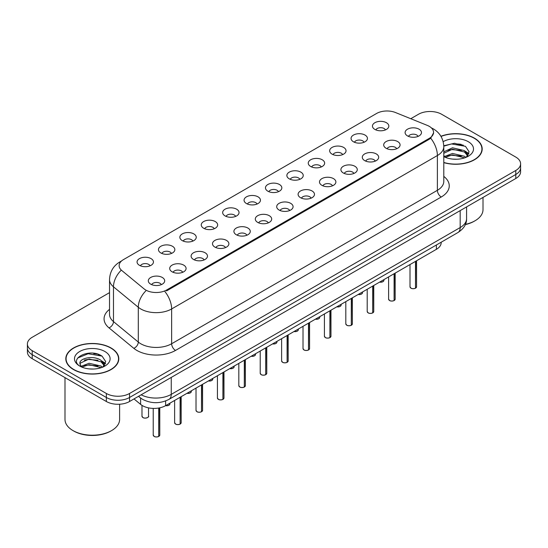 <?xml version="1.0" encoding="UTF-8"?>
<svg xmlns="http://www.w3.org/2000/svg" width="548" height="548" viewBox="0 0 548 548"><rect width="100%" height="100%" fill="white"/><g stroke="black" fill="none" stroke-linecap="round" stroke-linejoin="round"><path stroke-width="0.82" d="M353.453 141.768A8.193 4.733 180 0 1 351.83 140.432A8.193 4.733 180 0 1 354.542 134.548A8.193 4.733 180 0 1 365.043 135.075A8.193 4.733 180 0 1 366.667 140.432A8.193 4.733 180 0 1 353.453 141.768M364.043 142.261A4.918 2.836 0 0 0 362.721 140.877A4.918 2.836 0 0 0 357.878 140.158A4.918 2.836 0 0 0 354.453 142.261M332.054 154.125A8.193 4.733 180 0 1 330.43 152.782A8.193 4.733 180 0 1 333.143 146.905A8.193 4.733 180 0 1 343.644 147.433A8.193 4.733 180 0 1 345.267 152.782A8.193 4.733 180 0 1 332.054 154.125M342.644 154.611A4.918 2.836 0 0 0 341.329 153.228A4.918 2.836 0 0 0 336.479 152.508A4.918 2.836 0 0 0 333.054 154.611M310.654 166.476A8.193 4.733 180 0 1 309.031 165.14A8.193 4.733 180 0 1 311.744 159.256A8.193 4.733 180 0 1 322.245 159.783A8.193 4.733 180 0 1 323.868 165.14A8.193 4.733 180 0 1 310.654 166.476M321.244 166.969A4.918 2.836 0 0 0 319.929 165.585A4.918 2.836 0 0 0 315.086 164.866A4.918 2.836 0 0 0 311.654 166.969M289.255 178.833A8.193 4.733 180 0 1 287.632 177.49A8.193 4.733 180 0 1 290.344 171.613A8.193 4.733 180 0 1 300.845 172.141A8.193 4.733 180 0 1 302.469 177.49A8.193 4.733 180 0 1 289.255 178.833M299.845 179.319A4.918 2.836 0 0 0 298.53 177.942A4.918 2.836 0 0 0 293.687 177.223A4.918 2.836 0 0 0 290.255 179.319M267.856 191.184A8.193 4.733 180 0 1 266.232 189.848A8.193 4.733 180 0 1 268.945 183.97A8.193 4.733 180 0 1 279.446 184.498A8.193 4.733 180 0 1 281.069 189.848A8.193 4.733 180 0 1 267.856 191.184M278.446 191.677A4.918 2.836 0 0 0 277.13 190.293A4.918 2.836 0 0 0 272.288 189.574A4.918 2.836 0 0 0 268.856 191.677M246.456 203.541A8.193 4.733 180 0 1 244.833 202.205A8.193 4.733 180 0 1 247.545 196.321A8.193 4.733 180 0 1 258.046 196.848A8.193 4.733 180 0 1 259.677 202.205A8.193 4.733 180 0 1 246.456 203.541M257.046 204.034A4.918 2.836 0 0 0 255.731 202.65A4.918 2.836 0 0 0 250.888 201.931A4.918 2.836 0 0 0 247.456 204.034M225.064 215.898A8.193 4.733 180 0 1 223.433 214.556A8.193 4.733 180 0 1 226.146 208.678A8.193 4.733 180 0 1 236.647 209.206A8.193 4.733 180 0 1 238.277 214.556A8.193 4.733 180 0 1 225.064 215.898M235.654 216.385A4.918 2.836 0 0 0 234.332 215.001A4.918 2.836 0 0 0 229.489 214.282A4.918 2.836 0 0 0 226.057 216.385M203.664 228.249A8.193 4.733 180 0 1 202.034 226.913A8.193 4.733 180 0 1 204.746 221.029A8.193 4.733 180 0 1 215.248 221.556A8.193 4.733 180 0 1 216.878 226.913A8.193 4.733 180 0 1 203.664 228.249M214.254 228.742A4.918 2.836 0 0 0 212.932 227.358A4.918 2.836 0 0 0 208.089 226.639A4.918 2.836 0 0 0 204.657 228.742M182.265 240.606A8.193 4.733 180 0 1 180.635 239.264A8.193 4.733 180 0 1 183.354 233.386A8.193 4.733 180 0 1 193.848 233.914A8.193 4.733 180 0 1 195.478 239.264A8.193 4.733 180 0 1 182.265 240.606M192.855 241.093A4.918 2.836 0 0 0 191.533 239.709A4.918 2.836 0 0 0 186.69 238.99A4.918 2.836 0 0 0 183.258 241.093M160.865 252.957A8.193 4.733 180 0 1 159.235 251.621A8.193 4.733 180 0 1 161.955 245.744A8.193 4.733 180 0 1 172.449 246.271A8.193 4.733 180 0 1 174.079 251.621A8.193 4.733 180 0 1 160.865 252.957M171.456 253.45A4.918 2.836 0 0 0 170.133 252.066A4.918 2.836 0 0 0 165.291 251.347A4.918 2.836 0 0 0 161.859 253.45M139.466 265.314A8.193 4.733 180 0 1 137.836 263.978A8.193 4.733 180 0 1 140.555 258.094A8.193 4.733 180 0 1 151.049 258.622A8.193 4.733 180 0 1 152.68 263.978A8.193 4.733 180 0 1 139.466 265.314M150.056 265.801A4.918 2.836 0 0 0 148.734 264.424A4.918 2.836 0 0 0 143.891 263.704A4.918 2.836 0 0 0 140.466 265.801M374.853 129.41A8.193 4.733 180 0 1 373.229 128.074A8.193 4.733 180 0 1 375.942 122.197A8.193 4.733 180 0 1 386.443 122.725A8.193 4.733 180 0 1 388.066 128.074A8.193 4.733 180 0 1 374.853 129.41M385.443 129.903A4.918 2.836 0 0 0 384.121 128.52A4.918 2.836 0 0 0 379.278 127.8A4.918 2.836 0 0 0 375.853 129.903M386.093 148.255A8.193 4.733 180 0 1 384.47 146.919A8.193 4.733 180 0 1 387.183 141.042A8.193 4.733 180 0 1 397.684 141.569A8.193 4.733 180 0 1 399.307 146.919A8.193 4.733 180 0 1 386.093 148.255M396.684 148.748A4.918 2.836 0 0 0 395.361 147.364A4.918 2.836 0 0 0 390.519 146.645A4.918 2.836 0 0 0 387.094 148.748M364.694 160.612A8.193 4.733 180 0 1 363.071 159.276A8.193 4.733 180 0 1 365.783 153.392A8.193 4.733 180 0 1 376.284 153.919A8.193 4.733 180 0 1 377.908 159.276A8.193 4.733 180 0 1 364.694 160.612M375.284 161.105A4.918 2.836 0 0 0 373.962 159.721A4.918 2.836 0 0 0 369.119 159.002A4.918 2.836 0 0 0 365.694 161.105M343.295 172.969A8.193 4.733 180 0 1 341.671 171.627A8.193 4.733 180 0 1 344.384 165.749A8.193 4.733 180 0 1 354.885 166.277A8.193 4.733 180 0 1 356.508 171.627A8.193 4.733 180 0 1 343.295 172.969M353.885 173.456A4.918 2.836 0 0 0 352.563 172.072A4.918 2.836 0 0 0 347.72 171.353A4.918 2.836 0 0 0 344.295 173.456M321.895 185.32A8.193 4.733 180 0 1 320.272 183.984A8.193 4.733 180 0 1 322.984 178.1A8.193 4.733 180 0 1 333.485 178.627A8.193 4.733 180 0 1 335.109 183.984A8.193 4.733 180 0 1 321.895 185.32M332.485 185.813A4.918 2.836 0 0 0 331.17 184.429A4.918 2.836 0 0 0 326.32 183.71A4.918 2.836 0 0 0 322.895 185.813M300.496 197.677A8.193 4.733 180 0 1 298.872 196.335A8.193 4.733 180 0 1 301.585 190.457A8.193 4.733 180 0 1 312.086 190.985A8.193 4.733 180 0 1 313.709 196.335A8.193 4.733 180 0 1 300.496 197.677M311.086 198.164A4.918 2.836 0 0 0 309.771 196.78A4.918 2.836 0 0 0 304.928 196.061A4.918 2.836 0 0 0 301.496 198.164M279.096 210.028A8.193 4.733 180 0 1 277.473 208.692A8.193 4.733 180 0 1 280.186 202.815A8.193 4.733 180 0 1 290.687 203.342A8.193 4.733 180 0 1 292.31 208.692A8.193 4.733 180 0 1 279.096 210.028M289.687 210.521A4.918 2.836 0 0 0 288.371 209.137A4.918 2.836 0 0 0 283.528 208.418A4.918 2.836 0 0 0 280.096 210.521M257.697 222.385A8.193 4.733 180 0 1 256.074 221.05A8.193 4.733 180 0 1 258.786 215.165A8.193 4.733 180 0 1 269.287 215.693A8.193 4.733 180 0 1 270.911 221.05A8.193 4.733 180 0 1 257.697 222.385M268.287 222.878A4.918 2.836 0 0 0 266.972 221.495A4.918 2.836 0 0 0 262.129 220.776A4.918 2.836 0 0 0 258.697 222.878M236.298 234.736A8.193 4.733 180 0 1 234.674 233.4A8.193 4.733 180 0 1 237.387 227.523A8.193 4.733 180 0 1 247.888 228.05A8.193 4.733 180 0 1 249.511 233.4A8.193 4.733 180 0 1 236.298 234.736M246.888 235.229A4.918 2.836 0 0 0 245.573 233.845A4.918 2.836 0 0 0 240.73 233.126A4.918 2.836 0 0 0 237.298 235.229M214.905 247.093A8.193 4.733 180 0 1 213.275 245.757A8.193 4.733 180 0 1 215.987 239.873A8.193 4.733 180 0 1 226.488 240.401A8.193 4.733 180 0 1 228.119 245.757A8.193 4.733 180 0 1 214.905 247.093M225.488 247.586A4.918 2.836 0 0 0 224.173 246.203A4.918 2.836 0 0 0 219.33 245.483A4.918 2.836 0 0 0 215.898 247.586M193.506 259.451A8.193 4.733 180 0 1 191.875 258.108A8.193 4.733 180 0 1 194.588 252.231A8.193 4.733 180 0 1 205.089 252.758A8.193 4.733 180 0 1 206.719 258.108A8.193 4.733 180 0 1 193.506 259.451M204.096 259.937A4.918 2.836 0 0 0 202.774 258.553A4.918 2.836 0 0 0 197.931 257.834A4.918 2.836 0 0 0 194.499 259.937M172.106 271.801A8.193 4.733 180 0 1 170.476 270.465A8.193 4.733 180 0 1 173.195 264.588A8.193 4.733 180 0 1 183.69 265.116A8.193 4.733 180 0 1 185.32 270.465A8.193 4.733 180 0 1 172.106 271.801M182.696 272.294A4.918 2.836 0 0 0 181.374 270.911A4.918 2.836 0 0 0 176.531 270.191A4.918 2.836 0 0 0 173.1 272.294M150.707 284.159A8.193 4.733 180 0 1 149.077 282.816A8.193 4.733 180 0 1 151.796 276.939A8.193 4.733 180 0 1 162.29 277.466A8.193 4.733 180 0 1 163.921 282.816A8.193 4.733 180 0 1 150.707 284.159M161.297 284.645A4.918 2.836 0 0 0 159.975 283.268A4.918 2.836 0 0 0 155.132 282.549A4.918 2.836 0 0 0 151.7 284.645M407.493 135.904A8.193 4.733 180 0 1 405.869 134.561A8.193 4.733 180 0 1 408.582 128.684A8.193 4.733 180 0 1 419.083 129.212A8.193 4.733 180 0 1 420.706 134.561A8.193 4.733 180 0 1 407.493 135.904M418.083 136.39A4.918 2.836 0 0 0 416.761 135.013A4.918 2.836 0 0 0 411.918 134.294A4.918 2.836 0 0 0 408.493 136.39M427.269 125.382A14.748 8.515 180 0 1 429.242 126.335A14.748 8.515 180 0 1 433.557 132.356A14.748 8.515 180 0 1 429.242 138.377L166.578 290.022A14.748 8.515 180 0 1 144.069 288.885L121.8 270.52A14.748 8.515 180 0 1 119.128 265.636A14.748 8.515 180 0 1 123.451 259.615L376.572 113.477A14.748 8.515 180 0 1 395.464 112.525L427.269 125.382M441.181 242.223L441.181 242.641A16.385 9.46 180 0 1 436.379 249.326L165.619 405.65A16.385 9.46 180 0 1 140.61 404.383L133.993 398.93M443.791 162.633A26.496 15.296 0 0 0 482.192 148.974A26.496 15.296 0 0 0 474.431 138.158A26.496 15.296 0 0 0 440.928 136.274M111.038 347.959A26.496 15.296 0 0 0 82.166 344.644A26.496 15.296 0 0 0 65.808 358.776A26.496 15.296 0 0 0 73.569 369.592A26.496 15.296 0 0 0 102.442 372.907A26.496 15.296 0 0 0 118.793 358.776A26.496 15.296 0 0 0 111.038 347.959M66.082 360.152A26.496 15.296 0 0 0 65.993 360.557M433.598 132.801L430.707 138.206L429.276 139.24L166.619 290.885M109.525 292.639L32.202 337.28A16.385 9.46 0 0 0 27.4 343.966L27.4 351.994A16.385 9.46 0 0 0 32.202 358.687L106.36 401.506L106.36 397.492A16.385 9.46 0 0 0 129.54 397.492L515.798 174.483A16.385 9.46 0 0 0 520.6 167.791A16.385 9.46 0 0 1 515.798 174.483L129.54 397.492A16.385 9.46 0 0 1 106.36 397.492L32.202 354.672L106.36 397.492L106.36 393.478A16.385 9.46 0 0 0 129.54 393.478L515.798 170.469A16.385 9.46 0 0 0 520.6 163.777A16.385 9.46 0 0 0 515.798 157.091L441.64 114.272A16.385 9.46 0 0 0 418.46 114.272L410.774 118.711M27.4 347.98A16.385 9.46 0 0 0 32.202 354.672A16.385 9.46 0 0 1 27.4 347.98M27.4 343.966A16.385 9.46 0 0 0 32.202 350.658L106.36 393.478M118.615 360.557A26.496 15.296 0 0 0 118.526 360.152M482.007 150.755A26.496 15.296 0 0 0 481.918 150.351M99.928 354.981A21.852 12.618 0 0 0 98.291 354.672M463.32 145.179A21.852 12.618 0 0 0 461.683 144.871M106.36 401.506A16.385 9.46 0 0 0 129.54 401.506L515.798 178.497A16.385 9.46 0 0 0 520.6 171.805L520.6 163.777M415.5 288.186L415.48 288.234C413.535 288.865 412.034 288.844 410.993 288.18L410.007 286.789A3.274 1.891 0 0 0 410.966 288.132A3.274 1.891 0 0 0 415.5 288.186L415.5 261.382M415.48 288.234L415.425 288.227A3.172 1.829 180 0 1 411.048 288.173M415.5 288.049L415.706 261.266M394.101 300.544L394.08 300.592C392.135 301.215 390.635 301.201 389.594 300.537L388.607 299.146A3.274 1.891 0 0 0 389.566 300.482A3.274 1.891 0 0 0 394.101 300.544L394.101 273.74M394.08 300.592L394.026 300.585A3.172 1.829 180 0 1 389.649 300.53M394.101 300.407L394.307 273.623M372.702 312.894L372.681 312.942C370.736 313.572 369.236 313.552 368.194 312.887L367.208 311.497A3.274 1.891 0 0 0 368.174 312.84A3.274 1.891 0 0 0 372.702 312.894L372.702 286.09M372.681 312.942L372.626 312.935A3.172 1.829 180 0 1 368.249 312.881M372.702 312.757L372.907 285.974M351.302 325.252L351.282 325.3C349.336 325.93 347.836 325.909 346.795 325.245L345.809 323.854A3.274 1.891 0 0 0 346.774 325.19A3.274 1.891 0 0 0 351.302 325.252L351.302 298.448M351.282 325.3L351.227 325.293A3.172 1.829 180 0 1 346.85 325.238M351.302 325.115L351.508 298.331M329.903 337.602L329.882 337.657C327.937 338.28 326.444 338.26 325.396 337.595L324.416 336.212A3.274 1.891 0 0 0 325.375 337.547A3.274 1.891 0 0 0 329.903 337.602L329.903 310.798M329.882 337.657L329.828 337.65A3.172 1.829 180 0 1 325.45 337.589M329.903 337.472L330.108 310.682M443.791 162.461A26.222 15.139 0 0 0 481.918 148.974A26.222 15.139 0 0 0 474.239 138.267A26.222 15.139 0 0 0 441.017 136.431M465.416 224.365A27.311 15.769 0 0 0 475.013 220.782A27.311 15.769 0 0 0 483.007 209.631L483.007 197.431M465.314 224.605A26.222 15.139 0 0 0 474.239 221.228L475.013 220.782M452.716 159.112L456.874 159.235M444.551 156.495L452.504 153.461L464.43 156.249L465.875 157.413M445.277 157.262L452.504 154.879L464.69 157.845M443.791 155.317A12.351 7.131 0 0 0 445.387 157.358M443.791 151.858L452.504 147.796L464.43 150.59L467.978 155.488M443.791 153.276L452.504 149.214L464.43 152.002L467.697 155.858M443.791 156.618A17.81 10.282 0 0 0 468.293 156.242A17.81 10.282 0 0 0 468.293 141.699A17.81 10.282 0 0 0 443.168 141.665M466.293 157.235L469.088 151.755L465.553 146.439L454.552 143.254L443.77 145.782M444.675 157.05L443.791 156.125M443.784 146.145L451.531 143.932L465.314 146.275M447.606 150.31L451.531 149.597L461.368 150.44M466.759 152.741L468.698 154.166M447.606 155.975L451.531 155.262L461.368 156.105M465.279 151.214L468.889 153.625M73.761 369.482A26.222 15.139 0 0 0 102.339 372.763A26.222 15.139 0 0 0 118.526 358.776A26.222 15.139 0 0 0 110.84 348.069A26.222 15.139 0 0 0 82.269 344.788A26.222 15.139 0 0 0 66.082 358.776A26.222 15.139 0 0 0 73.761 369.482M111.614 430.584L110.84 431.029A26.222 15.139 0 0 1 73.761 431.029L72.987 430.584A27.311 15.769 0 0 0 111.614 430.584A27.311 15.769 0 0 0 119.615 419.432L119.615 404.225M89.317 368.914L93.482 369.037M81.152 366.304L89.105 363.269L101.038 366.057L102.476 367.215M81.885 367.064L89.105 364.68L101.298 367.653M81.275 366.852L80.001 363.858A12.351 7.131 0 0 0 81.995 367.16M104.579 365.29L101.038 360.392C93.619 354.864 78.371 358.276 80.001 363.858L79.953 363.317M80.029 364.036L80.371 363.119L89.105 359.015L101.038 361.81L104.305 365.66M102.901 367.044L105.689 361.564L102.161 356.241C89.667 347.261 67.459 359.098 80.282 366.359L80.912 366.742M104.894 351.508A17.81 10.282 0 0 0 79.707 351.508A17.81 10.282 0 0 0 79.707 366.05A17.81 10.282 0 0 0 104.894 366.05A17.81 10.282 0 0 0 104.894 351.508M64.993 377.62L64.993 419.432A27.311 15.769 0 0 0 72.987 430.584L73.761 431.029M77.672 358.029L88.132 353.741L101.921 356.084M84.207 360.111L88.132 359.406L97.976 360.248M103.36 362.543L105.305 363.975M84.207 365.776L88.132 365.064L97.976 365.913M101.88 361.016L105.49 363.434M308.503 349.96L308.483 350.008C306.538 350.638 305.044 350.617 303.996 349.953L303.017 348.562A3.274 1.891 0 0 0 303.976 349.905A3.274 1.891 0 0 0 308.503 349.96L308.503 323.156M308.483 350.008L308.435 350.001A3.172 1.829 180 0 1 304.051 349.946M308.503 349.823L308.709 323.039M287.104 362.31L287.084 362.365C285.138 362.988 283.645 362.968 282.597 362.303L281.617 360.92A3.274 1.891 0 0 0 282.576 362.255A3.274 1.891 0 0 0 287.104 362.31L287.104 335.513M287.084 362.365L287.036 362.358A3.172 1.829 180 0 1 282.652 362.303M287.104 362.18L287.31 335.397M265.705 374.668L265.684 374.716C263.739 375.346 262.245 375.325 261.197 374.661L260.218 373.27A3.274 1.891 0 0 0 261.177 374.613A3.274 1.891 0 0 0 265.705 374.668L265.705 347.864M265.684 374.716L265.636 374.709A3.172 1.829 180 0 1 261.252 374.654M265.705 374.531L265.91 347.747M244.312 387.025L244.285 387.073C242.339 387.696 240.846 387.683 239.798 387.018L238.818 385.628A3.274 1.891 0 0 0 239.777 386.963A3.274 1.891 0 0 0 244.312 387.025L244.312 360.221M244.285 387.073L244.237 387.066A3.172 1.829 180 0 1 239.853 387.011M244.312 386.888L244.511 360.105M222.913 399.376L222.885 399.43C220.94 400.054 219.447 400.033 218.399 399.369L217.419 397.985A3.274 1.891 0 0 0 218.378 399.321A3.274 1.891 0 0 0 222.913 399.376L222.913 372.572M222.885 399.43L222.837 399.417A3.172 1.829 180 0 1 218.453 399.362M222.913 399.245L223.111 372.455M201.513 411.733L201.486 411.781C199.541 412.411 198.047 412.391 196.999 411.726L196.02 410.336A3.274 1.891 0 0 0 196.979 411.671A3.274 1.891 0 0 0 201.513 411.733L201.513 384.929M201.486 411.781L201.438 411.774A3.172 1.829 180 0 1 197.054 411.719M201.513 411.596L201.712 384.812M180.114 424.084L180.087 424.138C178.141 424.762 176.648 424.741 175.6 424.077L174.62 422.693A3.274 1.891 0 0 0 175.579 424.029A3.274 1.891 0 0 0 180.114 424.084L180.114 397.279M180.087 424.138L180.039 424.131A3.172 1.829 180 0 1 175.655 424.077M180.114 423.953L180.313 397.163M158.715 436.441L158.694 436.489C156.742 437.119 155.248 437.099 154.207 436.434L153.221 435.044A3.274 1.891 0 0 0 154.18 436.386A3.274 1.891 0 0 0 158.715 436.441L158.715 408.027M158.694 436.489L158.639 436.482A3.172 1.829 180 0 1 154.262 436.427M158.715 436.304L158.913 407.993M166.578 290.022L166.578 290.906M429.242 138.377L429.242 139.261M436.379 244.997L436.379 249.326M140.61 398.047L140.61 404.383M165.619 400.958L165.619 405.65A3.274 1.891 0 0 0 169.935 403.849L169.695 404.582L168.229 405.547L165.571 405.678M443.791 176.394A27.311 15.769 180 0 1 441.25 197.006L175.504 350.432A5.459 3.151 60 0 1 171.64 343.747L437.386 190.314A21.852 12.618 0 0 0 443.791 181.395L443.791 146.604A21.852 12.618 180 0 1 437.386 155.529A19.118 11.035 -120 0 0 430.707 138.206M175.504 350.432A27.311 15.769 180 0 1 136.877 350.432A27.311 15.769 180 0 1 133.815 348.329L109.004 327.868A27.311 15.769 180 0 1 109.525 309.36M140.74 343.747A21.852 12.618 0 0 0 171.64 343.747L171.64 308.956A21.852 12.618 180 0 1 140.74 308.956A21.852 12.618 180 0 1 138.295 307.27L113.477 286.81A21.852 12.618 180 0 1 109.525 279.576L109.525 314.36A21.852 12.618 0 0 0 113.477 321.601L138.295 342.062A21.852 12.618 0 0 0 140.74 343.747M164.962 291.632A19.118 11.035 60 0 1 171.64 308.956L437.386 155.529L437.386 190.314A5.459 3.151 60 0 0 441.25 197.006M121.142 261.341A19.118 11.035 -120 0 0 119.882 261.903C113.347 265.828 109.895 271.719 109.525 279.576M120.848 270.589A19.118 12.789 129.5 0 0 113.477 286.81L113.477 321.601A5.459 3.651 -50.5 0 1 109.004 327.868M145.741 290.967A19.118 12.789 129.5 0 0 138.295 307.27L138.295 342.062A5.459 3.651 -50.5 0 1 133.815 348.329M129.54 393.478L129.54 401.506M515.798 170.469L515.798 178.497M32.202 350.658L32.202 358.687M141.144 394.8A21.852 12.618 0 0 0 171.257 394.368L460.176 227.557A21.852 12.618 0 0 0 466.581 218.638C466.738 224.064 463.848 228.701 457.916 232.558L168.989 399.369A10.926 6.309 60 0 0 171.257 394.368L171.257 377.421M460.176 210.61L460.176 227.557A10.926 6.309 60 0 1 457.916 232.558M138.774 396.17A10.926 7.309 129.5 0 0 139.904 397.492L138.493 396.334M415.706 288.07A3.274 1.891 0 0 0 416.562 286.789L416.562 260.766M379.62 282.097A3.274 1.891 0 0 0 383.922 280.302L383.682 281.035L382.216 282.008L379.559 282.131M382.929 281.665A3.172 1.829 180 0 1 379.593 282.117M394.307 300.42A3.274 1.891 0 0 0 395.163 299.146L395.163 273.123M372.907 312.778A3.274 1.891 0 0 0 373.763 311.497L373.763 285.481M351.508 325.135A3.274 1.891 0 0 0 352.364 323.854L352.364 297.831M330.108 337.486A3.274 1.891 0 0 0 330.965 336.212L330.965 310.189M358.221 294.454A3.274 1.891 0 0 0 362.523 292.653L362.283 293.386L360.817 294.358L358.166 294.488M361.529 294.016A3.172 1.829 180 0 1 358.193 294.468M336.821 306.805A3.274 1.891 0 0 0 341.13 305.01L340.883 305.743L339.418 306.716L336.767 306.839M340.13 306.373A3.172 1.829 180 0 1 336.794 306.825M318.731 318.724A3.172 1.829 180 0 1 315.395 319.176A3.274 1.891 0 0 0 319.731 317.367L319.491 318.1L318.018 319.066L315.367 319.196M461.176 144.343A21.852 12.618 0 0 0 457.162 143.966M97.784 354.145A21.852 12.618 0 0 0 93.77 353.768M308.709 349.843A3.274 1.891 0 0 0 309.572 348.562L309.572 322.539M287.31 362.194A3.274 1.891 0 0 0 288.173 360.92L288.173 334.897M265.91 374.551A3.274 1.891 0 0 0 266.773 373.27L266.773 347.254M294.023 331.519A3.274 1.891 0 0 0 298.331 329.718L298.091 330.451L296.626 331.424L293.968 331.547M297.331 331.081A3.172 1.829 180 0 1 293.995 331.533M272.623 343.87A3.274 1.891 0 0 0 276.932 342.075L276.692 342.808L275.226 343.774L272.568 343.904M275.932 343.432A3.172 1.829 180 0 1 272.596 343.891M251.224 356.227A3.274 1.891 0 0 0 255.532 354.426L255.293 355.159L253.827 356.132L251.169 356.262M254.532 355.789A3.172 1.829 180 0 1 251.196 356.241M244.511 386.909A3.274 1.891 0 0 0 245.374 385.628L245.374 359.604M223.111 399.259A3.274 1.891 0 0 0 223.974 397.985L223.974 371.962M201.712 411.617A3.274 1.891 0 0 0 202.575 410.336L202.575 384.312M180.313 423.967A3.274 1.891 0 0 0 181.176 422.693L181.176 396.67M158.913 436.324A3.274 1.891 0 0 0 159.776 435.044L159.776 407.822M229.824 368.578A3.274 1.891 0 0 0 234.133 366.783L233.893 367.516L232.427 368.489L229.77 368.612A3.172 1.829 180 0 0 233.133 368.146M208.425 380.935A3.274 1.891 0 0 0 212.734 379.141L212.494 379.874L211.028 380.839L208.37 380.97M211.734 380.497A3.172 1.829 180 0 1 208.398 380.949M187.032 393.286A3.274 1.891 0 0 0 191.334 391.491L191.094 392.224L189.629 393.197L186.971 393.32M190.334 392.854A3.172 1.829 180 0 1 186.998 393.306M168.935 405.205A3.172 1.829 180 0 1 165.599 405.664M142.939 417.542A3.274 1.891 0 0 0 146.515 417.953A3.274 1.891 0 0 0 148.535 416.199C149.631 417.028 145.09 419.049 142.966 417.59L141.98 416.199A3.274 1.891 0 0 0 142.939 417.542M147.535 417.562A3.172 1.829 180 0 1 143.021 417.583M433.557 132.356L433.557 133.417M443.791 146.604C443.421 138.747 439.969 132.863 433.427 128.938L431.358 127.883M121.642 260.882L119.882 261.903M168.989 399.369C160.201 403.787 151.406 403.787 142.617 399.369L139.904 397.492M466.581 218.638L466.581 206.918M410.007 286.789L410.007 264.554M416.562 286.789L415.679 288.118M383.922 280.302L383.922 279.61M388.607 299.146L388.607 276.904M395.163 299.146L394.279 300.475M367.208 311.497L367.208 289.262M373.763 311.497L372.88 312.826M345.809 323.854L345.809 301.619M352.364 323.854L351.48 325.183M324.416 336.212L324.416 313.97M330.965 336.212L330.088 337.541M362.523 292.653L362.523 291.968M341.13 305.01L341.13 304.325M319.731 317.367L319.731 316.676M481.918 151.159L481.918 148.974M118.526 360.968L118.526 358.776M66.082 360.968L66.082 358.776M303.017 348.562L303.017 326.327M309.572 348.562L308.688 349.891M281.617 360.92L281.617 338.678M288.173 360.92L287.289 362.249M260.218 373.27L260.218 351.035M266.773 373.27L265.89 374.599M298.331 329.718L298.331 329.033M276.932 342.075L276.932 341.383M255.532 354.426L255.532 353.741M238.818 385.628L238.818 363.393M245.374 385.628L244.49 386.957M217.419 397.985L217.419 375.743M223.974 397.985L223.091 399.307M196.02 410.336L196.02 388.1M202.575 410.336L201.691 411.664M174.62 422.693L174.62 400.451M181.176 422.693L180.292 424.022M153.221 435.044L153.221 408.411M159.776 435.044L158.893 436.372M234.133 366.783L234.133 366.091M212.734 379.141L212.734 378.449M191.334 391.491L191.334 390.806M169.935 403.849L169.935 403.157M148.535 416.199L148.535 407.87M141.98 416.199L141.98 405.369"/></g></svg>
